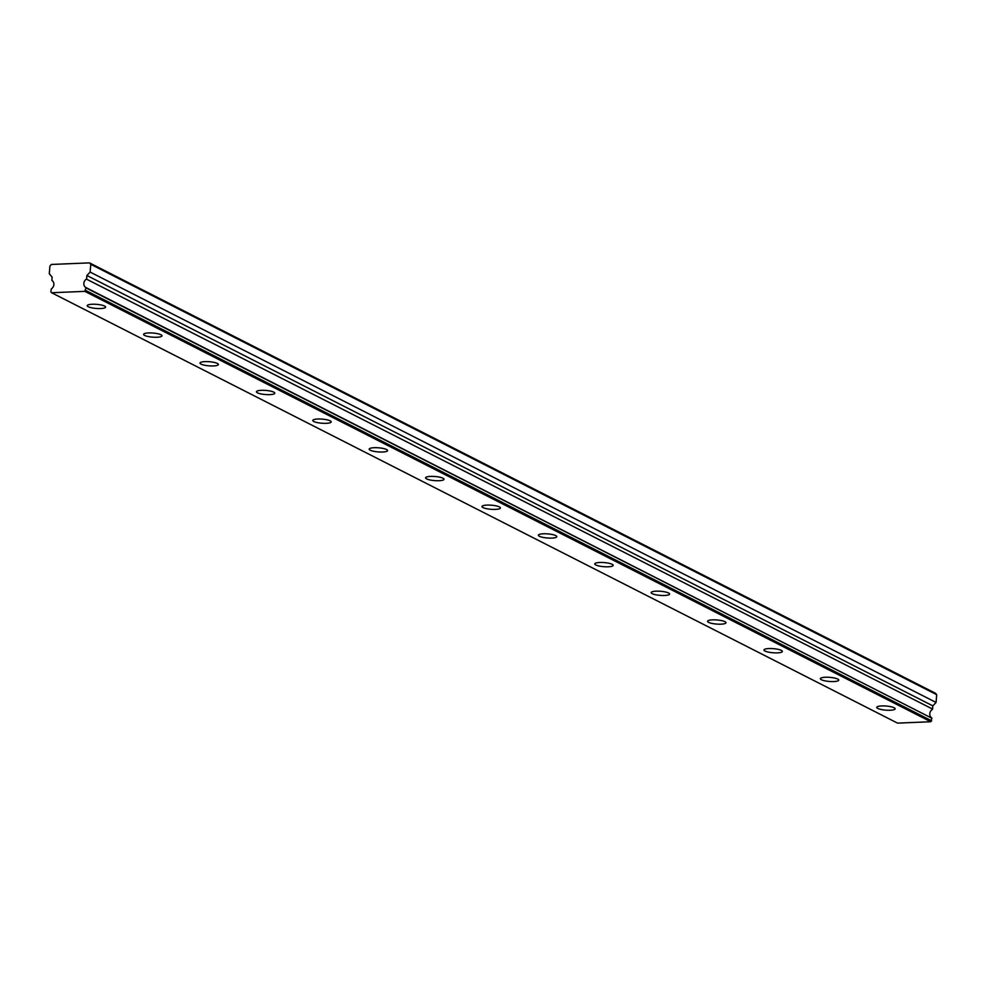 <?xml version="1.0" encoding="UTF-8"?>
<svg xmlns="http://www.w3.org/2000/svg" width="986" height="986" viewBox="0 0 986 986"><rect width="100%" height="100%" fill="white"/><g stroke="black" fill="none" stroke-linecap="round" stroke-linejoin="round"><path stroke-width="1.48" d="M932.583 709.07L932.83 705.865L936.084 702.463L936.7 694.686L935.455 693.257L89.516 262.88L51.395 264.458L49.916 266.01L49.3 273.775L52.036 276.943L51.962 280.529A4.918 4.215 117 0 1 53.873 284.609A4.918 4.215 117 0 1 51.309 288.886L50.865 291.881L51.605 292.743L84.833 291.363L85.918 287.838L931.869 718.215L85.745 287.456A4.918 4.215 117 0 1 83.835 283.364A4.918 4.215 117 0 1 86.398 279.087L932.583 709.07L86.398 279.087M931.684 717.833A4.918 4.215 117 0 1 929.773 713.741A4.918 4.215 117 0 1 932.337 709.476M877.787 708.429A9.231 2.058 -175.5 0 0 888.053 710.265A9.231 2.058 -175.5 0 0 895.165 708.811A9.231 2.058 -175.5 0 0 894.129 707.751A9.231 2.058 -175.5 0 0 883.863 705.914A9.231 2.058 -175.5 0 0 876.764 707.369A9.231 2.058 -175.5 0 0 877.787 708.429M88.247 306.745A9.231 2.058 -175.5 0 0 98.514 308.569A9.231 2.058 -175.5 0 0 105.613 307.127A9.231 2.058 -175.5 0 0 104.59 306.067A9.231 2.058 -175.5 0 0 94.323 304.23A9.231 2.058 -175.5 0 0 87.224 305.685A9.231 2.058 -175.5 0 0 88.247 306.745M144.646 335.437A9.231 2.058 -175.5 0 0 154.913 337.261A9.231 2.058 -175.5 0 0 162.012 335.819A9.231 2.058 -175.5 0 0 160.977 334.759A9.231 2.058 -175.5 0 0 150.71 332.923A9.231 2.058 -175.5 0 0 143.611 334.377A9.231 2.058 -175.5 0 0 144.646 335.437M201.033 364.13A9.231 2.058 -175.5 0 0 211.312 365.954A9.231 2.058 -175.5 0 0 218.411 364.512A9.231 2.058 -175.5 0 0 217.376 363.452A9.231 2.058 -175.5 0 0 207.109 361.615A9.231 2.058 -175.5 0 0 200.01 363.07A9.231 2.058 -175.5 0 0 201.033 364.13M257.432 392.822A9.231 2.058 -175.5 0 0 267.699 394.646A9.231 2.058 -175.5 0 0 274.798 393.204A9.231 2.058 -175.5 0 0 273.775 392.145A9.231 2.058 -175.5 0 0 263.509 390.308A9.231 2.058 -175.5 0 0 256.409 391.75A9.231 2.058 -175.5 0 0 257.432 392.822M313.831 421.515A9.231 2.058 -175.5 0 0 324.098 423.339A9.231 2.058 -175.5 0 0 331.197 421.897A9.231 2.058 -175.5 0 0 330.174 420.837A9.231 2.058 -175.5 0 0 319.908 419.001A9.231 2.058 -175.5 0 0 312.808 420.443A9.231 2.058 -175.5 0 0 313.831 421.515M370.231 450.208A9.231 2.058 -175.5 0 0 380.497 452.032A9.231 2.058 -175.5 0 0 387.597 450.59A9.231 2.058 -175.5 0 0 386.561 449.517A9.231 2.058 -175.5 0 0 376.295 447.693A9.231 2.058 -175.5 0 0 369.195 449.135A9.231 2.058 -175.5 0 0 370.231 450.208M426.618 478.9A9.231 2.058 -175.5 0 0 436.897 480.724A9.231 2.058 -175.5 0 0 443.996 479.282A9.231 2.058 -175.5 0 0 442.96 478.21A9.231 2.058 -175.5 0 0 432.694 476.386A9.231 2.058 -175.5 0 0 425.595 477.828A9.231 2.058 -175.5 0 0 426.618 478.9M483.017 507.58A9.231 2.058 -175.5 0 0 493.283 509.417A9.231 2.058 -175.5 0 0 500.383 507.975A9.231 2.058 -175.5 0 0 499.36 506.903A9.231 2.058 -175.5 0 0 489.093 505.078A9.231 2.058 -175.5 0 0 481.994 506.521A9.231 2.058 -175.5 0 0 483.017 507.58M539.416 536.273A9.231 2.058 -175.5 0 0 549.683 538.11A9.231 2.058 -175.5 0 0 556.782 536.667A9.231 2.058 -175.5 0 0 555.759 535.595A9.231 2.058 -175.5 0 0 545.492 533.771A9.231 2.058 -175.5 0 0 538.381 535.213A9.231 2.058 -175.5 0 0 539.416 536.273M595.815 564.966A9.231 2.058 -175.5 0 0 606.082 566.802A9.231 2.058 -175.5 0 0 613.181 565.36A9.231 2.058 -175.5 0 0 612.146 564.288A9.231 2.058 -175.5 0 0 601.879 562.464A9.231 2.058 -175.5 0 0 594.78 563.906A9.231 2.058 -175.5 0 0 595.815 564.966M652.202 593.658A9.231 2.058 -175.5 0 0 662.481 595.495A9.231 2.058 -175.5 0 0 669.58 594.04A9.231 2.058 -175.5 0 0 668.545 592.98A9.231 2.058 -175.5 0 0 658.278 591.156A9.231 2.058 -175.5 0 0 651.179 592.598A9.231 2.058 -175.5 0 0 652.202 593.658M708.601 622.351A9.231 2.058 -175.5 0 0 718.868 624.187A9.231 2.058 -175.5 0 0 725.967 622.733A9.231 2.058 -175.5 0 0 724.944 621.673A9.231 2.058 -175.5 0 0 714.677 619.849A9.231 2.058 -175.5 0 0 707.578 621.291A9.231 2.058 -175.5 0 0 708.601 622.351M765 651.043A9.231 2.058 -175.5 0 0 775.267 652.88A9.231 2.058 -175.5 0 0 782.366 651.426A9.231 2.058 -175.5 0 0 781.343 650.366A9.231 2.058 -175.5 0 0 771.077 648.542A9.231 2.058 -175.5 0 0 763.965 649.984A9.231 2.058 -175.5 0 0 765 651.043M821.4 679.736A9.231 2.058 -175.5 0 0 831.666 681.572A9.231 2.058 -175.5 0 0 838.766 680.118A9.231 2.058 -175.5 0 0 837.73 679.058A9.231 2.058 -175.5 0 0 827.464 677.234A9.231 2.058 -175.5 0 0 820.364 678.676A9.231 2.058 -175.5 0 0 821.4 679.736M931.869 718.215L930.772 721.74L897.543 723.12L51.605 292.743M86.645 278.693L86.891 275.488L90.145 272.087L90.761 264.31L89.516 262.88M936.7 694.686L90.761 264.31M84.833 291.363L930.772 721.74M936.084 702.463L90.145 272.087M85.72 290.439L931.659 720.815M932.83 705.865L86.891 275.488"/></g></svg>
